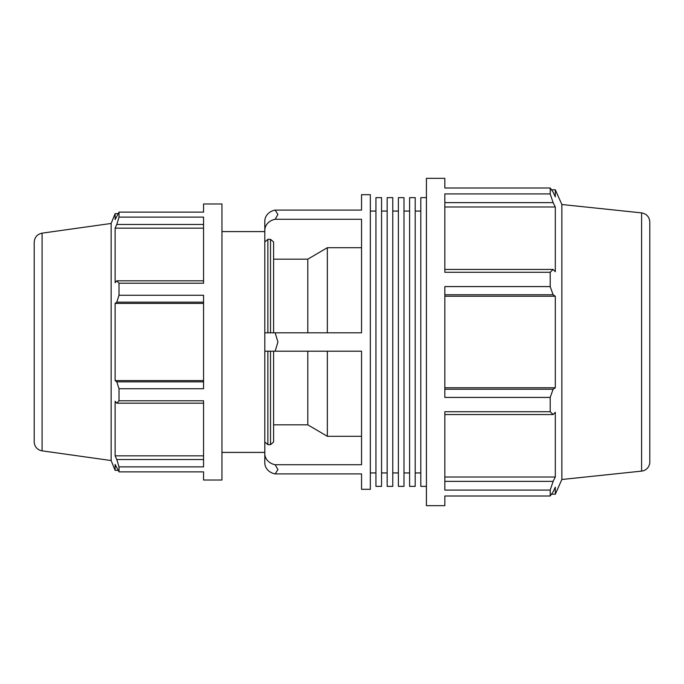 <?xml version="1.0" encoding="UTF-8"?>
<svg xmlns="http://www.w3.org/2000/svg" width="684" height="684" viewBox="0 0 684 684"><rect width="100%" height="100%" fill="white"/><g stroke="black" fill="none" stroke-linecap="round" stroke-linejoin="round"><path stroke-width="1.03" d="M409.596 342L409.596 486.358L415.205 486.358L415.205 197.642L409.596 197.642L409.596 342M387.161 342L387.161 486.358L392.77 486.358L392.77 197.642L387.161 197.642L387.161 342M375.943 342L375.943 486.358L381.552 486.358L381.552 197.642L375.943 197.642L375.943 342M398.379 342L398.379 486.358L403.988 486.358L403.988 197.642L398.379 197.642L398.379 342M426.423 197.642L420.814 197.642L420.814 486.358L426.423 486.358M118.05 213.639L115.117 213.639L115.117 219.581L119.016 212.134L203.558 212.134L203.558 203.977L221.958 203.977L221.958 480.023L203.558 480.023L203.558 471.866L119.016 471.866L115.117 464.419L115.117 470.361L118.05 470.361M203.558 280.816L116.784 280.816L119.016 283.219L203.558 283.219L203.558 217.119L119.016 217.119L116.784 224.472L203.558 224.472M203.558 381.843L116.784 381.843L119.016 388.734L203.558 388.734L203.558 295.266L119.016 295.266L116.784 302.157L203.558 302.157M203.558 459.528L116.784 459.528L119.016 466.881L203.558 466.881L203.558 400.781L119.016 400.781L116.784 403.184L203.558 403.184M203.558 455.86L115.117 455.86L115.117 401.269L116.784 403.184M116.784 459.528L115.117 455.86M203.558 380.595L115.117 380.595L115.117 303.405L116.784 302.157M116.784 381.843L115.117 380.595M203.558 303.405L115.117 303.405M116.784 280.816L115.117 282.731L115.117 228.14L116.784 224.472M203.558 228.14L115.117 228.14M444.831 496.003L444.831 505.673L426.423 505.673L426.423 178.327L444.831 178.327L444.831 187.997L550.201 187.997L550.201 193.914L444.831 193.914L444.831 272.292L550.201 272.292L550.201 286.579L444.831 286.579L444.831 397.421L550.201 397.421L550.201 411.708L444.831 411.708L444.831 490.086L550.201 490.086L550.201 496.003L444.831 496.003M551.475 189.784L555.305 189.784L555.305 196.83L553.117 192.144L550.201 187.997M444.831 202.626L553.117 202.626L550.201 193.914M444.831 206.987L555.305 206.987L555.305 271.719L553.117 269.445L444.831 269.445M553.117 202.626L555.305 206.987M550.201 272.292L553.117 269.445M444.831 294.753L553.117 294.753L550.201 286.579M444.831 296.232L555.305 296.232L555.305 387.768L553.117 389.247L444.831 389.247M553.117 294.753L555.305 296.232M444.831 387.768L555.305 387.768M550.201 397.421L553.117 389.247M444.831 414.555L553.117 414.555L550.201 411.708M553.117 414.555L555.305 412.281L555.305 477.013L553.117 481.374L444.831 481.374M444.831 477.013L555.305 477.013M550.201 490.086L553.117 481.374M275.173 210.082A13.09 11.337 180 0 0 264.802 221.171L264.802 230.371A13.09 11.337 0 0 1 275.173 219.282L277.901 214.434L275.173 210.082L361.545 210.082L361.545 194.692L370.335 194.692L370.335 489.308L361.545 489.308L361.545 473.918L275.173 473.918L277.901 469.566L275.173 464.718A13.09 11.337 180 0 1 264.802 453.629L264.802 462.829A13.09 11.337 0 0 0 275.173 473.918M275.173 464.718L361.545 464.718L361.545 351.2L275.173 351.2L277.901 342L275.173 332.8L361.545 332.8L361.545 219.282L275.173 219.282M273.6 424.832L307.8 424.832L327.345 436.298L361.545 436.298M264.802 230.371L264.802 442.009L267.88 444.677L270.522 444.677L273.6 442.009L273.6 351.2M264.802 442.009L264.828 463.538M221.958 452.415L264.802 452.415L264.802 351.2L275.173 351.2M273.6 332.8L273.6 241.991L270.522 239.323L267.88 239.323L264.802 241.991M361.545 247.702L327.345 247.702L307.8 259.168L273.6 259.168M327.345 247.702L327.345 332.8M327.345 351.2L327.345 436.298M264.828 220.462L264.802 232.791M307.8 259.168L307.8 332.8M307.8 351.2L307.8 424.832M275.173 332.8L264.802 332.8M42.083 233.158L42.083 450.841A9.157 9.157 0 0 1 34.2 441.77L34.2 242.23C34.585 237.254 37.21 234.236 42.083 233.158L111.15 223.454L111.15 460.546L115.117 470.361M641.601 471.114A9.157 9.157 0 0 0 649.8 461.999L649.8 222.001C649.381 216.879 646.645 213.835 641.601 212.886L641.601 471.114L561.855 479.493L555.305 494.216L555.305 487.17L553.117 491.856L550.201 496.003M641.601 212.886L561.855 204.507L561.855 479.493M119.016 388.734L119.016 400.781M119.016 466.881L119.016 471.866M119.016 212.134L119.016 217.119M119.016 283.219L119.016 295.266M267.88 444.677L267.88 351.2M267.88 332.8L267.88 239.323M270.522 351.2L270.522 444.677M270.522 239.323L270.522 332.8M403.988 472.935L409.596 472.935M403.988 211.065L409.596 211.065M381.552 472.935L387.161 472.935M381.552 211.065L387.161 211.065M392.77 472.935L398.379 472.935M392.77 211.065L398.379 211.065M415.205 472.935L420.814 472.935M415.205 211.065L420.814 211.065M42.083 450.841L111.15 460.546M561.855 204.507L555.305 189.784M551.475 494.216L555.305 494.216M111.15 223.454L115.117 213.639M221.958 231.585L264.802 231.585M370.335 472.935L375.943 472.935M370.335 211.065L375.943 211.065"/></g></svg>
